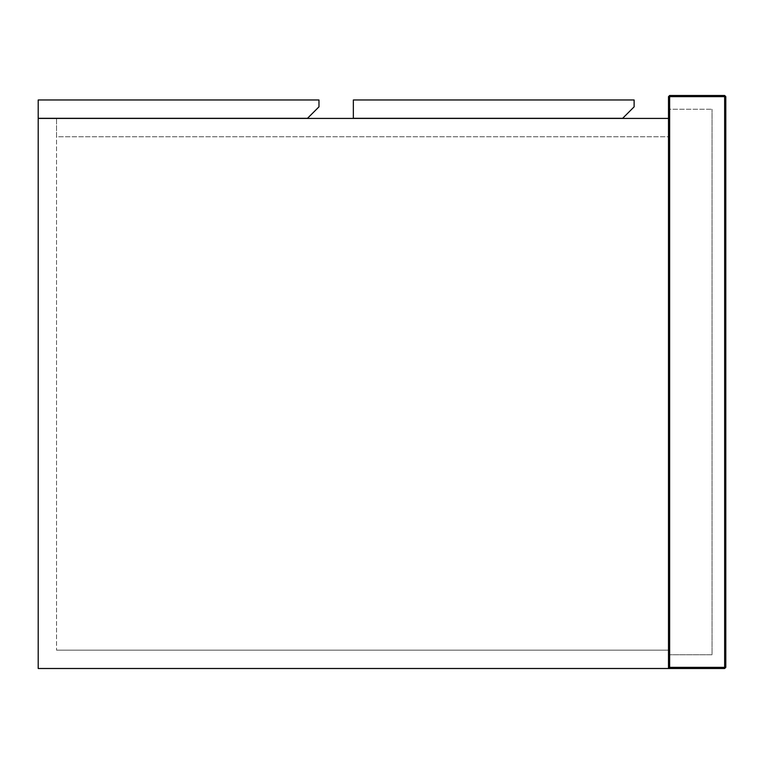 <?xml version="1.0" encoding="UTF-8"?>
<svg xmlns="http://www.w3.org/2000/svg" width="764" height="764" viewBox="0 0 764 764"><rect width="100%" height="100%" fill="white"/><g stroke="black" fill="none" stroke-linecap="round" stroke-linejoin="round"><path stroke-width="0.57" stroke-dasharray="3.82 2.86" d="M622.66 118.305L634.12 106.845L634.12 99.969L353.35 99.969L353.35 118.305L622.66 118.305L353.35 118.305L353.35 99.969L353.35 118.305L622.66 118.305L634.12 106.845L622.66 118.305M634.12 99.969L634.12 106.845L634.12 99.969L353.35 99.969L634.12 99.969M668.5 118.42L56.536 118.42L668.5 118.42L668.5 668.5L668.5 118.42L668.5 650.164L668.5 118.42L668.5 136.756L56.536 136.756L56.536 118.42L56.536 650.164L56.536 118.42L668.5 118.42L56.536 118.42L56.536 136.756L668.5 136.756L668.5 118.42L38.2 118.42L38.2 668.5L668.5 668.5L668.5 96.646L669.646 95.5L724.654 95.5L725.8 96.646L725.8 667.354L724.654 668.5L668.5 668.5L669.646 667.354L724.654 667.354L724.654 96.646L669.646 96.646L669.646 667.354M668.5 650.164L56.536 650.164L668.5 650.164M307.51 118.305L318.97 106.845L318.97 99.969L38.2 99.969L38.2 118.305L307.51 118.305L38.2 118.305L307.51 118.305L318.97 106.845L307.51 118.305M38.2 99.969L38.2 118.305L38.2 99.969L318.97 99.969L318.97 106.845L318.97 99.969L38.2 99.969M668.5 109.252L668.5 654.748L668.5 109.252L712.048 109.252L668.5 109.252M668.5 654.748L712.048 654.748L712.048 109.252L712.048 654.748L668.5 654.748M725.8 96.646L724.654 96.646L724.654 95.5M668.5 96.646L669.646 96.646L669.646 95.5M725.8 667.354L724.654 667.354L724.654 668.5"/><path stroke-width="1.15" d="M668.5 118.42L38.2 118.42L38.2 668.5L668.5 668.5L668.5 96.646L669.646 95.5L669.646 96.646L724.654 96.646L724.654 667.354L669.646 667.354L669.646 96.646L668.5 96.646L669.646 95.5L724.654 95.5L725.8 96.646L725.8 667.354L724.654 668.5L668.5 668.5L669.646 667.354M318.97 106.845L318.97 99.969L38.2 99.969L38.2 118.305L307.51 118.305L318.97 106.845M353.35 99.969L353.35 118.305L622.66 118.305L634.12 106.845L634.12 99.969L353.35 99.969M724.654 95.5L725.8 96.646L724.654 96.646L724.654 95.5M724.654 667.354L725.8 667.354L724.654 668.5L724.654 667.354"/></g></svg>
